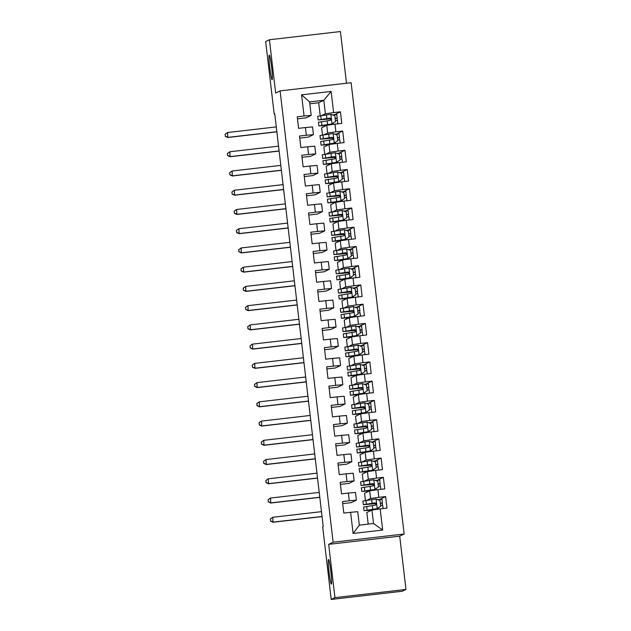 <?xml version="1.0" encoding="UTF-8"?>
<svg xmlns="http://www.w3.org/2000/svg" width="631" height="631" viewBox="0 0 631 631"><rect width="100%" height="100%" fill="white"/><g stroke="black" fill="none" stroke-linecap="round" stroke-linejoin="round"><path stroke-width="0.95" d="M272.127 79.711A12.399 0.931 83.4 0 1 272.103 79.719A12.399 0.931 83.4 0 1 269.776 67.667A12.399 0.931 83.4 0 1 269.24 55.086A12.399 0.931 83.4 0 1 269.263 55.078A12.399 0.931 83.4 0 1 271.59 67.131A12.399 0.931 83.4 0 1 272.127 79.711M331.385 584.117A12.399 0.931 83.4 0 1 331.362 584.125A12.399 0.931 83.4 0 1 329.035 572.072A12.399 0.931 83.4 0 1 328.491 559.492A12.399 0.931 83.4 0 1 328.514 559.484A12.399 0.931 83.4 0 1 330.841 571.536A12.399 0.931 83.4 0 1 331.385 584.117M346.498 83.229L340.432 31.55L269.413 39.753L265.675 41.559L274.193 114.085L274.769 114.022M404.14 534.007L351.12 82.693L280.101 90.896L333.121 542.203L404.14 534.007L399.707 536.153L328.688 544.348L334.951 597.636L405.97 589.441L399.707 536.153M405.97 589.441L402.231 591.247L331.212 599.45L334.951 597.636M382.662 530.048L353.1 533.463L350.615 512.301L357.738 511.686L359.323 525.15L373.528 523.509L382.662 530.048L380.177 508.886L386.992 508.105L385.636 496.558L378.821 497.346L377.914 489.648L384.729 488.867L383.372 477.32L376.557 478.109L375.658 470.41L382.473 469.63L381.116 458.082L374.301 458.871L373.394 451.173L380.209 450.392L378.852 438.845L372.038 439.633L371.138 431.935L377.953 431.154L376.597 419.607L369.782 420.396L368.875 412.698L375.69 411.917L374.333 400.37L367.518 401.158L366.619 393.46L373.434 392.679L372.077 381.132L365.262 381.921L364.355 374.222L371.17 373.442L369.813 361.894L362.999 362.683L362.099 354.993L368.914 354.204L367.558 342.657L360.743 343.445L359.836 335.755L366.65 334.966L365.294 323.419L358.479 324.208L357.58 316.517L364.395 315.729L363.038 304.181L356.223 304.97L355.316 297.28L362.131 296.491L360.774 284.944L353.959 285.733L353.06 278.042L359.875 277.254L358.518 265.706L351.704 266.495L350.797 258.805L357.611 258.016L356.255 246.469L349.44 247.257L348.541 239.567L355.356 238.778L353.999 227.231L347.184 228.02L346.277 220.329L353.092 219.541L351.735 207.993L344.92 208.782L344.021 201.092L350.836 200.303L349.479 188.756L342.665 189.545L341.757 181.854L348.572 181.065L347.216 169.518L340.401 170.307L339.502 162.617L346.316 161.828L344.96 150.281L338.145 151.069L337.238 143.379L344.053 142.59L342.696 131.043L335.881 131.832L334.982 124.141L341.797 123.353L340.44 111.805L334.43 114.716M320.217 115.796L318.687 102.766L323.813 100.282L331.141 91.432L301.579 94.847L304.063 116.009L297.248 116.798L298.605 128.338L305.42 127.549L306.327 135.247L299.512 136.036L300.869 147.575L307.683 146.786L308.583 154.485L301.768 155.273L303.125 166.813L309.939 166.024L310.846 173.722L304.032 174.511L305.388 186.05L312.203 185.262L313.102 192.96L306.287 193.749L307.644 205.288L314.459 204.499L315.366 212.197L308.551 212.986L309.908 224.526L316.723 223.737L317.622 231.435L310.807 232.224L312.164 243.763L318.978 242.974L319.885 250.673L313.071 251.461L314.427 263.001L321.242 262.212L322.141 269.91L315.326 270.699L316.683 282.238L323.498 281.45L324.405 289.148L317.59 289.937L318.947 301.476L325.762 300.687L326.661 308.385L319.846 309.174L321.203 320.714L328.017 319.925L328.925 327.623L322.11 328.412L323.466 339.951L330.281 339.162L331.18 346.861L324.366 347.649L325.722 359.189L332.537 358.4L333.444 366.098L326.629 366.887L327.986 378.426L334.801 377.638L335.7 385.336L328.885 386.125L330.242 397.664L337.057 396.875L337.964 404.574L331.149 405.362L332.505 416.902L339.32 416.113L340.219 423.811L333.405 424.6L334.761 436.139L341.576 435.351L342.483 443.049L335.668 443.838L337.025 455.377L343.84 454.588L344.739 462.286L337.924 463.075L339.281 474.615L346.096 473.826L347.003 481.524L340.188 482.313L341.545 493.852L348.359 493.063L349.258 500.762L342.452 501.55L343.8 513.09L350.615 512.301M331.141 91.432L333.625 112.594L340.44 111.805M331.212 599.45L322.693 526.924L323.246 526.656L274.745 113.817L274.193 114.085M322.48 135.034L321.629 127.777L326.748 125.293L327.655 132.991L323.877 134.813M334.982 124.141L326.748 125.293M335.881 131.832L327.655 132.991M301.579 94.847L309.608 101.922L311.186 115.394L306.067 117.871L297.493 118.865M304.063 116.009L311.186 115.394M324.736 154.272L323.884 147.015L329.011 144.531L329.91 152.229L326.132 154.051M337.238 143.379L329.011 144.531M338.145 151.069L329.91 152.229M305.42 127.549L312.542 126.934L313.449 134.632L308.322 137.108L299.749 138.102M306.327 135.247L313.449 134.632M327 173.509L326.148 166.253L331.267 163.768L332.174 171.466L328.396 173.288M339.502 162.617L331.267 163.768M340.401 170.307L332.174 171.466M307.683 146.786L314.806 146.171L315.705 153.869L310.586 156.346L302.012 157.34M308.583 154.485L315.705 153.869M329.256 192.747L328.404 185.49L333.531 183.006L334.43 190.704L330.652 192.526M341.757 181.854L333.531 183.006M342.665 189.545L334.43 190.704M309.939 166.024L317.062 165.409L317.969 173.107L312.842 175.584L304.276 176.577M310.846 173.722L317.969 173.107M331.52 211.984L330.668 204.728L335.787 202.243L336.694 209.942L332.916 211.764M344.021 201.092L335.787 202.243M344.92 208.782L336.694 209.942M312.203 185.262L319.325 184.646L320.225 192.345L315.106 194.821L306.532 195.815M313.102 192.96L320.225 192.345M333.775 231.222L332.923 223.966L338.05 221.481L338.95 229.179L335.171 231.001M346.277 220.329L338.05 221.481M347.184 228.02L338.95 229.179M314.459 204.499L321.581 203.884L322.488 211.582L317.361 214.059L308.796 215.053M315.366 212.197L322.488 211.582M336.039 250.46L335.187 243.203L340.306 240.719L341.213 248.417L337.435 250.239M348.541 239.567L340.306 240.719M349.44 247.257L341.213 248.417M316.723 223.737L323.845 223.122L324.744 230.82L319.625 233.296L311.051 234.29M317.622 231.435L324.744 230.82M338.295 269.689L337.443 262.433L342.57 259.956L343.469 267.654L339.691 269.476M350.797 258.805L342.57 259.956M351.704 266.495L343.469 267.654M318.978 242.974L326.101 242.359L327.008 250.057L321.881 252.534L313.315 253.528M319.885 250.673L327.008 250.057M340.559 288.927L339.707 281.671L344.826 279.194L345.733 286.892L341.955 288.714M353.06 278.042L344.826 279.194M353.959 285.733L345.733 286.892M321.242 262.212L328.365 261.597L329.264 269.295L324.145 271.772L315.571 272.766M322.141 269.91L329.264 269.295M342.814 308.165L341.963 300.908L347.089 298.431L347.989 306.13L344.218 307.952M355.316 297.28L347.089 298.431M356.223 304.97L347.989 306.13M323.498 281.45L330.62 280.834L331.527 288.533L326.401 291.009L317.835 292.003M324.405 289.148L331.527 288.533M345.078 327.402L344.226 320.146L349.345 317.669L350.252 325.367L346.474 327.189M357.58 316.517L349.345 317.669M358.479 324.208L350.252 325.367M325.762 300.687L332.884 300.072L333.783 307.77L328.664 310.247L320.091 311.241M326.661 308.385L333.783 307.77M347.334 346.64L346.482 339.383L351.609 336.907L352.508 344.605L348.738 346.427M359.836 335.755L351.609 336.907M360.743 343.445L352.508 344.605M328.017 319.925L335.14 319.31L336.047 327.008L330.92 329.485L322.354 330.478M328.925 327.623L336.047 327.008M349.598 365.877L348.746 358.621L353.865 356.144L354.772 363.842L350.994 365.664M362.099 354.993L353.865 356.144M362.999 362.683L354.772 363.842M330.281 339.162L337.404 338.547L338.303 346.238L333.184 348.722L324.61 349.716M331.18 346.861L338.303 346.238M351.853 385.115L351.002 377.859L356.129 375.382L357.028 383.08L353.257 384.902M364.355 374.222L356.129 375.382M365.262 381.921L357.028 383.08M332.537 358.4L339.659 357.785L340.566 365.475L335.44 367.96L326.874 368.954M333.444 366.098L340.566 365.475M354.117 404.353L353.265 397.096L358.384 394.62L359.291 402.31L355.513 404.14M366.619 393.46L358.384 394.62M367.518 401.158L359.291 402.31M334.801 377.638L341.923 377.022L342.822 384.713L337.703 387.197L329.13 388.183M335.7 385.336L342.822 384.713M356.373 423.59L355.521 416.334L360.648 413.857L361.547 421.547L357.777 423.377M368.875 412.698L360.648 413.857M369.782 420.396L361.547 421.547M337.057 396.875L344.179 396.26L345.086 403.95L339.967 406.435L331.393 407.421M337.964 404.574L345.086 403.95M358.637 442.828L357.785 435.571L362.904 433.095L363.811 440.785L360.033 442.615M371.138 431.935L362.904 433.095M372.038 439.633L363.811 440.785M339.32 416.113L346.443 415.498L347.35 423.188L342.223 425.673L333.649 426.659M340.219 423.811L347.35 423.188M360.893 462.066L360.041 454.809L365.168 452.332L366.067 460.023L362.297 461.853M373.394 451.173L365.168 452.332M374.301 458.871L366.067 460.023M341.576 435.351L348.698 434.735L349.606 442.426L344.487 444.91L335.913 445.896M342.483 443.049L349.606 442.426M363.156 481.303L362.304 474.047L367.423 471.57L368.33 479.26L364.552 481.09M375.658 470.41L367.423 471.57M376.557 478.109L368.33 479.26M343.84 454.588L350.962 453.973L351.869 461.663L346.742 464.148L338.169 465.134M344.739 462.286L351.869 461.663M365.412 500.541L364.56 493.284L369.687 490.808L370.586 498.498L366.816 500.328M377.914 489.648L369.687 490.808M378.821 497.346L370.586 498.498M346.096 473.826L353.218 473.211L354.125 480.901L349.006 483.385L340.432 484.371M347.003 481.524L354.125 480.901M368.188 524.124L366.824 512.522L371.943 510.045L373.528 523.509M380.177 508.886L371.943 510.045M348.359 493.063L355.482 492.448L356.389 500.138L351.262 502.623L342.688 503.609M349.258 500.762L356.389 500.138M328.688 544.348L333.121 542.203M269.413 39.753L275.668 93.041L280.101 90.896M321.613 115.576L325.391 113.754L323.813 100.282L309.608 101.922M318.687 102.766L309.821 103.792M375.753 504.903L375.603 503.664M373.489 485.665L373.347 484.427M371.233 466.427L371.083 465.189M368.969 447.19L368.827 445.951M366.714 427.952L366.564 426.714M364.45 408.714L364.308 407.476M362.194 389.477L362.044 388.239M359.93 370.239L359.788 369.001M357.674 351.002L357.525 349.763M355.411 331.764L355.269 330.526M353.155 312.526L353.005 311.288M350.891 293.289L350.749 292.05M348.635 274.051L348.486 272.813M346.372 254.814L346.23 253.575M344.116 235.576L343.966 234.338M341.852 216.338L341.71 215.1M339.596 197.101L339.446 195.862M337.333 177.863L337.191 176.625M335.077 158.626L334.927 157.387M332.813 139.388L332.671 138.15M330.557 120.15L330.407 118.912M353.1 533.463L359.323 525.15M333.625 112.594L325.391 113.754M385.636 496.558L379.625 499.468M383.372 477.32L377.37 480.23M381.116 458.082L375.106 460.993M378.852 438.845L372.85 441.755M376.597 419.607L370.586 422.518M374.333 400.37L368.33 403.28M372.077 381.132L366.067 384.042M369.813 361.894L363.811 364.805M367.558 342.657L361.547 345.567M365.294 323.419L359.291 326.33M363.038 304.181L357.028 307.092M360.774 284.944L354.772 287.854M358.518 265.706L352.508 268.617M356.255 246.469L350.252 249.379M353.999 227.231L347.989 230.141M351.735 207.993L345.733 210.904M349.479 188.756L343.469 191.666M347.216 169.518L341.205 172.429M344.96 150.281L338.95 153.191M342.696 131.043L336.686 133.953M380.343 503.096L382.433 502.986L382.394 505.273M372.708 509.935L366.548 510.384L376.92 508.744L380.714 506.283L380.036 500.517L375.973 499.034L362.912 501.053L363.346 504.713L375.973 503.625M377.701 499.665L382 499.326L382.41 503.002M377.101 508.657L364.048 510.676L371.825 510.1M364.048 510.676L363.614 507.016L375.216 505.171C376.628 504.224 376.541 503.451 374.948 502.868L363.346 504.713M373.867 503.088L373.946 503.767L365.846 504.414L374.743 502.962L376.052 504.335M382.686 505.313L380.611 505.407M373.946 503.767L375.934 503.554M375.879 504.745L375.745 503.648M321.479 511.654L272.797 517.278L273.018 522.255L322.062 516.592M322.047 516.466L273.365 522.089L270.596 520.985L270.368 519.061L270.596 520.985M270.234 519.132L272.45 517.444L270.368 519.061M270.454 521.048L273.018 522.255M378.079 483.859L380.17 483.748L380.138 486.036M370.444 490.697L364.284 491.147L374.664 489.506L378.458 487.045L377.78 481.279L373.71 479.797L360.656 481.816L361.082 485.476L373.71 484.387M375.437 480.428L379.744 480.088L380.17 483.748M374.846 489.419L361.784 491.439L369.561 490.863M361.784 491.439L361.358 487.779L372.96 485.933C374.372 484.987 374.278 484.214 372.684 483.63L361.082 485.476M371.604 483.851L371.683 484.529L363.582 485.176L372.487 483.725L373.789 485.097M380.422 486.075L378.355 486.17M371.683 484.529L373.678 484.316M373.615 485.507L373.489 484.411M319.223 492.417L270.541 498.04L270.754 503.017L319.799 497.354M319.791 497.228L271.101 502.852L268.333 501.748L268.112 499.823L268.333 501.748M267.97 499.894L270.194 498.206L268.112 499.823M268.199 501.811L270.754 503.017M375.824 464.621L377.914 464.511L377.874 466.798M368.188 471.46L362.028 471.909L372.4 470.269L376.194 467.808L375.516 462.042L371.454 460.559L358.392 462.578L358.826 466.238L371.454 465.15M373.181 461.19L377.48 460.851L377.914 464.511M372.582 470.182L359.528 472.201L367.305 471.625M359.528 472.201L359.094 468.541L370.697 466.695C372.109 465.749 372.022 464.976 370.429 464.392L358.826 466.238M369.348 464.613L369.427 465.292L361.326 465.938L370.223 464.487L371.533 465.859M378.561 470.079L378.182 466.814L376.092 466.932M369.427 465.292L371.414 465.079M371.359 466.27L371.225 465.173M316.959 473.179L268.278 478.803L268.498 483.78L317.543 478.117M317.527 477.99L268.845 483.614L266.077 482.51L265.848 480.585L266.077 482.51M265.714 480.656L267.93 478.968L265.848 480.585M265.935 482.573L268.498 483.78M373.56 445.383L375.65 445.273L375.619 447.56M365.925 452.222L359.765 452.672L370.145 451.031L373.938 448.57L373.26 442.804L369.19 441.321L356.136 443.341L356.562 447L369.19 445.912M370.918 441.952L375.224 441.613L375.634 445.289M370.326 450.944L357.264 452.963L365.041 452.388M357.264 452.963L356.838 449.304L368.441 447.458C369.853 446.511 369.758 445.738 368.165 445.155L356.562 447M367.084 445.376L367.163 446.054L359.063 446.701L367.968 445.249L369.269 446.622M375.902 447.6L373.836 447.695M367.163 446.054L369.159 445.841M369.096 447.032L368.969 445.936M314.703 453.941L266.022 459.565L266.235 464.542L315.279 458.879M315.271 458.753L266.582 464.377L263.813 463.272L263.592 461.348L263.813 463.272M263.45 461.419L265.675 459.739L263.592 461.348M263.679 463.335L266.235 464.542M371.304 426.146L373.386 426.035L373.355 428.323M363.669 432.984L357.509 433.434L367.881 431.793L371.675 429.332L370.996 423.567L366.934 422.084L353.873 424.103L354.306 427.763L366.934 426.674M368.662 422.715L372.96 422.376L373.386 426.035M368.062 431.707L355.008 433.726L362.786 433.15M355.008 433.726L354.575 430.066L366.177 428.22C367.589 427.274 367.502 426.501 365.909 425.917L354.306 427.763M364.828 426.138L364.907 426.816L356.807 427.463L365.704 426.012L367.013 427.384M373.647 428.362L371.572 428.457M364.907 426.816L366.895 426.603M366.84 427.794L366.706 426.698M312.44 434.704L263.758 440.328L263.979 445.305L313.023 439.641M313.008 439.515L264.326 445.139L261.557 444.035L261.329 442.11L261.557 444.035M261.187 442.181L263.411 440.501L261.329 442.11M261.415 444.098L263.979 445.305M369.04 406.908L371.131 406.798L371.099 409.085M361.405 413.747L355.245 414.196L365.625 412.556L369.419 410.095L368.741 404.329L364.671 402.846L351.617 404.865L352.043 408.525L364.671 407.437M366.398 403.477L370.705 403.138L371.131 406.798M365.806 412.469L352.745 414.488L360.522 413.912M352.745 414.488L352.319 410.828L363.921 408.983C365.325 408.036 365.239 407.263 363.645 406.68L352.043 408.525M362.565 406.9L362.644 407.579L354.543 408.225L363.448 406.774L364.75 408.147M371.785 412.366L371.399 409.109L369.316 409.219M362.644 407.579L364.639 407.366M364.576 408.557L364.45 407.46M310.184 415.466L261.502 421.09L261.715 426.067L310.76 420.404M310.752 420.278L262.062 425.901L259.294 424.797L259.073 422.873L259.294 424.797M258.931 422.944L261.155 421.263L259.073 422.873M259.16 424.868L261.715 426.067M366.785 387.671L368.867 387.56L368.835 389.848M359.149 394.509L352.989 394.959L363.361 393.318L367.155 390.857L366.477 385.091L362.415 383.609L349.353 385.628L349.787 389.288L362.415 388.199M364.142 384.24L368.441 383.9L368.867 387.56M363.543 393.231L350.481 395.251L358.266 394.675M350.481 395.251L350.055 391.591L361.658 389.745C363.07 388.799 362.975 388.026 361.389 387.442L349.787 389.288M360.309 387.663L360.388 388.341L352.287 388.988L361.184 387.537L362.494 388.909M369.521 393.129L369.143 389.871L367.053 389.982M360.388 388.341L362.375 388.128M362.32 389.319L362.186 388.223M307.92 396.229L259.238 401.852L259.459 406.829L308.504 401.166M308.488 401.04L259.806 406.664L257.038 405.559L256.809 403.635L257.038 405.559M256.667 403.706L258.891 402.026L256.809 403.635M256.896 405.63L259.459 406.829M364.521 368.433L366.611 368.323L366.579 370.61M356.886 375.271L350.726 375.721L361.106 374.08L364.899 371.62L364.221 365.854L360.151 364.371L347.097 366.39L347.523 370.05L360.151 368.961M361.878 365.002L366.177 364.663L366.611 368.323M361.287 373.994L348.225 376.013L356.002 375.437M348.225 376.013L347.799 372.353L359.402 370.507C360.806 369.561 360.719 368.788 359.126 368.204L347.523 370.05M358.045 368.425L358.124 369.103L350.024 369.758L358.929 368.299L360.23 369.671M366.863 370.649L364.797 370.744M358.124 369.103L360.12 368.89M360.056 370.081L359.93 368.985M305.664 376.991L256.983 382.615L257.196 387.592L306.24 381.929M306.232 381.802L257.543 387.426L254.774 386.322L254.553 384.397L254.774 386.322M254.411 384.468L256.983 382.615L254.553 384.397M254.64 386.393L257.196 387.592M362.265 349.195L364.347 349.085L364.316 351.372M354.63 356.034L348.47 356.483L358.842 354.843L362.636 352.382L361.957 346.616L357.895 345.133L344.834 347.153L345.267 350.812L357.887 349.724M359.623 345.764L363.921 345.425L364.347 349.085M359.023 354.756L345.962 356.775L353.746 356.207M345.962 356.775L345.536 353.115L357.138 351.27C358.55 350.323 358.455 349.55 356.87 348.967L345.267 350.812M355.789 349.188L355.868 349.866L347.768 350.52L356.665 349.061L357.974 350.434M364.6 351.412L362.533 351.506M355.868 349.866L357.856 349.653M357.801 350.844L357.667 349.748M303.401 357.761L254.719 363.377L254.94 368.354L303.984 362.691M303.968 362.565L255.287 368.188L252.518 367.084L252.29 365.16L252.518 367.084M252.148 365.231L254.372 363.551L252.29 365.16M252.376 367.155L254.94 368.354M360.001 329.958L362.091 329.847L362.06 332.135M352.366 336.796L346.206 337.246L356.586 335.605L360.38 333.144L359.702 327.379L355.632 325.896L342.578 327.915L343.004 331.575L355.632 330.486M357.359 326.527L361.658 326.188L362.076 329.863M356.767 335.518L343.706 337.538L351.483 336.97M343.706 337.538L343.28 333.878L354.874 332.032C356.286 331.086 356.2 330.313 354.606 329.729L343.004 331.575M353.526 329.95L353.605 330.628L345.504 331.283L354.409 329.824L355.71 331.196M362.344 332.174L360.277 332.269M353.605 330.628L355.6 330.415M355.537 331.606L355.411 330.51M301.145 338.524L252.463 344.14L252.676 349.117L301.721 343.453M301.705 343.327L253.023 348.951L250.255 347.847L250.026 345.922L250.255 347.847M249.892 345.993L252.116 344.313L250.026 345.922M250.121 347.918L252.676 349.117M357.745 310.72L359.828 310.61L359.796 312.897M350.102 317.559L343.95 318.008L354.322 316.368L358.116 313.915L357.438 308.141L353.376 306.658L340.314 308.677L340.748 312.337L353.368 311.249M355.103 307.289L359.402 306.95L359.812 310.626M354.504 316.281L341.442 318.3L349.219 317.732M341.442 318.3L341.016 314.64L352.619 312.795C354.03 311.848 353.936 311.075 352.35 310.491L340.748 312.337M351.27 310.712L351.349 311.391L343.248 312.045L352.145 310.586L353.455 311.959M360.08 312.937L358.014 313.031M351.349 311.391L353.336 311.178M353.281 312.369L353.147 311.272M298.881 319.286L250.199 324.902L250.42 329.879L299.465 324.216M299.449 324.089L250.767 329.713L247.999 328.609L247.77 326.684L247.999 328.609M247.628 326.755L250.199 324.902L247.77 326.684M247.857 328.68L250.42 329.879M355.482 291.483L357.572 291.372L357.54 293.66M347.847 298.321L341.686 298.771L352.066 297.13L355.86 294.677L355.182 288.903L351.112 287.42L338.058 289.44L338.484 293.099L351.112 292.011M352.839 288.051L357.138 287.712L357.572 291.372M352.248 297.043L339.186 299.062L346.963 298.495M339.186 299.062L338.752 295.403L350.355 293.557C351.767 292.61 351.68 291.837 350.087 291.254L338.484 293.099M349.006 291.475L349.085 292.153L340.985 292.808L349.889 291.348L351.191 292.721M357.824 293.699L355.758 293.794M349.085 292.153L351.081 291.94M351.017 293.131L350.891 292.035M296.625 300.048L247.936 305.664L248.157 310.641L297.201 304.978M297.185 304.852L248.504 310.476L245.735 309.371L245.506 307.447L245.735 309.371M245.372 307.518L247.597 305.838L245.506 307.447M245.601 309.442L248.157 310.641M353.226 272.245L355.308 272.135L355.277 274.422M345.583 279.083L339.431 279.533L349.803 277.892L353.597 275.439L352.918 269.666L348.856 268.183L335.795 270.202L336.228 273.862L348.848 272.773M350.584 268.814L354.882 268.483L355.308 272.135M349.984 277.806L336.922 279.825L344.7 279.257M336.922 279.825L336.497 276.165L348.099 274.319C349.511 273.373 349.416 272.6 347.831 272.016L336.228 273.862M346.75 272.237L346.829 272.915L338.729 273.57L347.626 272.111L348.935 273.483M355.963 277.703L355.584 274.446L353.494 274.556M346.829 272.915L348.817 272.702M348.762 273.893L348.627 272.797M294.361 280.811L245.68 286.427L245.901 291.404L294.945 285.74M294.929 285.614L246.248 291.238L243.479 290.134L243.25 288.209L243.479 290.134M243.109 288.28L245.333 286.6L243.25 288.209M243.337 290.205L245.901 291.404M350.962 253.007L353.052 252.897L353.021 255.184M343.327 259.846L337.167 260.295L347.547 258.655L351.341 256.202L350.662 250.428L346.593 248.945L333.539 250.964L333.965 254.624L346.593 253.536M348.32 249.576L352.619 249.245L353.037 252.913M347.728 258.568L334.667 260.587L342.444 260.019M334.667 260.587L334.233 256.935L345.835 255.082C347.247 254.135 347.16 253.362 345.567 252.779L333.965 254.624M344.487 252.999L344.565 253.678L336.465 254.332L345.37 252.873L346.671 254.246M353.305 255.224L351.23 255.318M344.565 253.678L346.561 253.465M346.498 254.656L346.372 253.559M292.106 261.573L243.416 267.189L243.637 272.166L292.681 266.503M292.666 266.377L243.984 272L241.216 270.896L240.987 268.972L241.216 270.896M240.853 269.043L243.077 267.363L240.987 268.972M241.081 270.967L243.637 272.166M348.706 233.77L350.789 233.659L350.757 235.947M341.063 240.608L334.911 241.058L345.283 239.417L349.077 236.964L348.399 231.191L344.337 229.708L331.275 231.727L331.709 235.387L344.329 234.298M346.064 230.339L350.363 230.007L350.789 233.659M345.465 239.33L332.403 241.35L340.18 240.782M332.403 241.35L331.977 237.698L343.579 235.844C344.991 234.898 344.897 234.125 343.311 233.541L331.709 235.387M342.231 233.762L342.31 234.44L334.209 235.095L343.106 233.636L344.416 235.008M351.041 235.986L348.975 236.081M342.31 234.44L344.297 234.227M344.242 235.418L344.108 234.322M289.842 242.336L241.16 247.951L241.381 252.928L290.426 247.265M290.41 247.139L241.728 252.763L238.96 251.659L238.731 249.734L238.96 251.659M238.589 249.805L241.16 247.951L238.731 249.734M238.818 251.73L241.381 252.928M346.443 214.532L348.533 214.422L348.501 216.709M338.808 221.371L332.647 221.82L343.027 220.18L346.821 217.727L346.143 211.953L342.073 210.47L329.019 212.489L329.445 216.149L342.073 215.061M343.8 211.101L348.099 210.77L348.533 214.422M343.201 220.093L330.147 222.112L337.924 221.544M330.147 222.112L329.713 218.46L341.316 216.607C342.728 215.66 342.641 214.887 341.048 214.303L329.445 216.149M339.967 214.524L340.046 215.21L331.945 215.857L340.85 214.398L342.152 215.77M349.188 219.99L348.801 216.733L346.711 216.843M340.046 215.21L342.041 214.99M341.978 216.181L341.852 215.084M287.586 223.098L238.897 228.714L239.117 233.691L288.162 228.028M288.146 227.901L239.465 233.525L236.696 232.421L236.467 230.496L236.696 232.421M236.333 230.567L238.557 228.887L236.467 230.496M236.554 232.492L239.117 233.691M344.187 195.294L346.269 195.184L346.238 197.471M336.544 202.133L330.392 202.583L340.764 200.942L344.558 198.489L343.879 192.715L339.817 191.232L326.755 193.252L327.189 196.911L339.809 195.823M341.545 191.863L345.843 191.532L346.269 195.184M340.945 200.855L327.883 202.874L335.66 202.306M327.883 202.874L327.457 199.222L339.06 197.369C340.472 196.422 340.377 195.649 338.784 195.066L327.189 196.911M337.711 195.287L337.79 195.973L329.69 196.62L338.587 195.16L339.896 196.533M346.924 200.753L346.545 197.495L344.455 197.606M337.79 195.973L339.778 195.752M339.723 196.943L339.588 195.847M285.322 203.86L236.641 209.476L236.862 214.453L285.906 208.79M285.89 208.664L237.209 214.288L234.44 213.183L234.211 211.259L234.44 213.183M234.069 211.33L236.294 209.65L234.211 211.259M234.298 213.254L236.862 214.453M341.923 176.057L344.013 175.946L343.982 178.234M334.288 182.903L328.128 183.345L338.508 181.704L342.302 179.251L341.623 173.478L337.553 171.995L324.5 174.014L324.926 177.674L337.553 176.585M339.281 172.626L343.579 172.295L344.013 175.946M338.681 181.618L325.628 183.637L333.405 183.069M325.628 183.637L325.194 179.985L336.796 178.131C338.208 177.185 338.121 176.412 336.528 175.828L324.926 177.674M335.447 176.049L335.526 176.735L327.426 177.382L336.331 175.923L337.632 177.295M344.266 178.273L342.191 178.368M335.526 176.735L337.522 176.514M337.459 177.705L337.333 176.609M283.067 184.623L234.377 190.239L234.598 195.216L283.642 189.552M283.627 189.426L234.945 195.05L232.176 193.946L231.948 192.021L232.176 193.946M231.814 192.092L234.03 190.412L231.948 192.021M232.034 194.017L234.598 195.216M339.667 156.819L341.75 156.709L341.718 158.996M332.024 163.666L325.864 164.107L336.244 162.467L340.038 160.014L339.36 154.24L335.298 152.757L322.236 154.776L322.662 158.436L335.29 157.348M337.025 153.388L341.324 153.057L341.75 156.709M336.426 162.38L323.364 164.399L331.141 163.831M323.364 164.399L322.938 160.747L334.54 158.894C335.952 157.947 335.858 157.174 334.264 156.591L322.662 158.436M333.192 156.811L333.271 157.498L325.17 158.144L334.067 156.685L335.369 158.058M342.002 159.036L339.935 159.13M333.271 157.498L335.258 157.277M335.195 158.468L335.069 157.371M280.803 165.385L232.121 171.001L232.342 175.978L281.387 170.315M281.371 170.189L232.681 175.812L229.913 174.708L229.692 172.784L229.913 174.708M229.55 172.855L231.774 171.175L229.692 172.784M229.779 174.779L232.342 175.978M337.404 137.582L339.494 137.471L339.462 139.759M329.768 144.428L323.608 144.87L333.988 143.229L337.774 140.776L337.104 135.002L333.034 133.52L319.98 135.539L320.406 139.199L333.034 138.11M334.761 134.151L339.06 133.819L339.47 137.487M334.162 143.142L321.108 145.162L328.885 144.594M321.108 145.162L320.674 141.51L332.277 139.656C333.689 138.71 333.602 137.937 332.009 137.353L320.406 139.199M330.928 137.574L331.007 138.26L322.906 138.907L331.811 137.448L333.113 138.82M339.746 139.798L337.672 139.893M331.007 138.26L333.002 138.039M332.939 139.23L332.813 138.134M278.547 146.147L229.858 151.763L230.078 156.74L279.123 151.077M279.107 150.951L230.425 156.575L227.657 155.471L227.428 153.546L227.657 155.471M227.294 153.617L229.51 151.937L227.428 153.546M227.515 155.541L230.078 156.74M335.14 118.344L337.23 118.234L337.199 120.521M327.505 125.19L321.345 125.632L331.725 123.991L335.518 121.538L334.84 115.765L330.778 114.282L317.716 116.301L318.142 119.961L330.77 118.873M332.505 114.913L336.804 114.582L337.214 118.249M331.906 123.905L318.844 125.924L326.621 125.356M318.844 125.924L318.418 122.272L330.021 120.418C331.433 119.472 331.338 118.699 329.745 118.115L318.142 119.961M328.664 118.336L328.751 119.022L320.651 119.669L329.548 118.21L330.849 119.582M337.482 120.56L335.416 120.655M328.751 119.022L330.739 118.802M330.676 119.993L330.549 118.896M276.283 126.91L227.602 132.526L227.823 137.503L276.867 131.84M276.851 131.713L228.162 137.337L225.393 136.233L225.172 134.308L225.393 136.233M225.03 134.379L227.255 132.699L225.172 134.308M225.259 136.304L227.823 137.503M380.367 503.317L382.189 503.112M377.196 508.594L376.076 499.074M366.366 504.122L365.941 500.462M378.3 507.868L378.45 509.13M374.569 509.051L374.64 509.667M367.068 510.085L366.643 506.425M372.077 503.246L371.651 499.594M372.779 509.217L372.353 505.557M378.111 484.08L379.925 483.874M374.932 489.356L373.812 479.836M364.111 484.884L363.677 481.224M376.044 488.631L376.194 489.893M372.306 489.814L372.377 490.429M364.813 490.847L364.379 487.187M369.821 484.009L369.387 480.357M370.523 489.979L370.089 486.32M375.847 464.842L377.669 464.637M372.676 470.119L371.556 460.598M361.847 465.646L361.421 461.987M373.781 469.393L373.931 470.655M370.05 470.576L370.121 471.191M362.549 471.609L362.123 467.95M367.558 464.771L367.132 461.119M368.259 470.742L367.834 467.082M373.591 445.604L375.406 445.399M370.413 450.881L369.293 441.361M359.591 446.409L359.157 442.749M371.525 450.155L371.675 451.417M367.786 451.339L367.857 451.954M360.293 452.372L359.859 448.712M365.302 445.533L364.868 441.881M366.004 451.504L365.57 447.844M371.328 426.367L373.15 426.162M368.157 431.643L367.037 422.123M357.327 427.171L356.901 423.511M369.261 430.918L369.411 432.18M365.53 432.101L365.601 432.716M358.029 433.134L357.603 429.474M363.038 426.296L362.612 422.644M363.74 432.267L363.314 428.607M369.072 407.129L370.886 406.924M365.893 412.406L364.773 402.886M355.072 407.934L354.638 404.274M367.005 411.68L367.155 412.942M363.267 412.863L363.338 413.479M355.774 413.897L355.34 410.237M360.782 407.058L360.348 403.406M361.484 413.029L361.05 409.369M366.808 387.891L368.63 387.686M363.637 393.168L362.517 383.648M352.808 388.696L352.382 385.036M364.742 392.443L364.892 393.705M361.011 393.626L361.082 394.241M353.51 394.659L353.084 390.999M358.518 387.828L358.092 384.169M359.22 393.791L358.794 390.132M364.544 368.654L366.366 368.449M361.374 373.931L360.254 364.41M350.552 369.458L350.118 365.799M362.486 373.205L362.636 374.467M358.747 374.388L358.818 375.003M351.254 375.421L350.82 371.762M356.263 368.591L355.829 364.931M356.965 374.554L356.531 370.894M362.289 349.416L364.111 349.211M359.118 354.693L357.998 345.173M348.288 350.221L347.862 346.561M360.222 353.967L360.372 355.229M356.483 355.15L356.562 355.766M348.99 356.184L348.564 352.524M353.999 349.353L353.573 345.693M354.701 355.316L354.275 351.656M360.025 330.179L361.847 329.974M356.854 335.455L355.734 325.935M346.033 330.983L345.599 327.323M357.966 334.73L358.116 335.992M354.228 335.913L354.299 336.528M346.734 336.946L346.301 333.286M351.743 330.116L351.309 326.456M352.445 336.078L352.011 332.419M357.769 310.941L359.591 310.736M354.598 316.218L353.478 306.698M343.769 311.746L343.343 308.086M355.703 315.492L355.852 316.754M351.964 316.675L352.043 317.29M344.471 317.709L344.045 314.049M349.479 310.878L349.053 307.218M350.181 316.841L349.755 313.181M355.505 291.703L357.327 291.498M352.335 296.98L351.215 287.46M341.513 292.508L341.079 288.848M353.447 296.255L353.597 297.516M349.708 297.438L349.779 298.053M342.207 298.471L341.781 294.811M347.224 291.64L346.79 287.981M347.926 297.603L347.492 293.943M353.25 272.466L355.072 272.261M350.079 277.743L348.959 268.222M339.249 273.27L338.823 269.611M351.183 277.017L351.333 278.279M347.444 278.2L347.523 278.815M339.951 279.233L339.525 275.573M344.96 272.403L344.534 268.743M345.662 278.366L345.236 274.706M350.986 253.228L352.808 253.023M347.815 258.505L346.695 248.985M336.993 254.033L336.56 250.373M348.927 257.779L349.077 259.041M345.189 258.962L345.26 259.578M337.688 259.996L337.262 256.336M342.704 253.165L342.27 249.505M343.406 259.128L342.972 255.468M348.73 233.991L350.552 233.785M345.551 239.267L344.439 229.747M334.73 234.795L334.304 231.135M346.664 238.542L346.813 239.804M342.925 239.725L343.004 240.34M335.432 240.758L334.998 237.098M340.44 233.927L340.014 230.268M341.142 239.89L340.716 236.231M346.466 214.753L348.288 214.548M343.296 220.03L342.176 210.509M332.474 215.557L332.04 211.898M344.408 219.304L344.55 220.566M340.669 220.487L340.74 221.102M333.168 221.52L332.742 217.861M338.184 214.69L337.751 211.03M338.879 220.653L338.453 216.993M344.21 195.515L346.033 195.31M341.032 200.792L339.92 191.272M330.21 196.32L329.784 192.66M342.144 200.066L342.294 201.328M338.405 201.25L338.484 201.865M330.912 202.283L330.478 198.623M335.921 195.452L335.495 191.792M336.623 201.415L336.197 197.755M341.947 176.278L343.769 176.073M338.776 181.554L337.656 172.034M327.954 177.082L327.521 173.422M339.888 180.829L340.03 182.091M336.149 182.012L336.22 182.627M328.648 183.045L328.223 179.385M333.665 176.215L333.231 172.555M334.359 182.178L333.933 178.518M339.691 157.04L341.505 156.835M336.512 162.317L335.4 152.797M325.691 157.845L325.265 154.185M337.624 161.591L337.774 162.853M333.886 162.774L333.965 163.39M326.393 163.808L325.959 160.148M331.401 156.977L330.975 153.317M332.103 162.94L331.669 159.28M337.427 137.803L339.249 137.597M334.256 143.079L333.136 133.559M323.435 138.607L323.001 134.947M335.369 142.354L335.511 143.616M331.63 143.537L331.701 144.152M324.129 144.57L323.703 140.91M329.145 137.739L328.712 134.08M329.839 143.702L329.414 140.043M335.171 118.565L336.986 118.36M331.993 123.842L330.881 114.321M321.171 119.369L320.745 115.71M333.105 123.116L333.255 124.378M329.366 124.299L329.437 124.914M321.873 125.332L321.439 121.673M326.882 118.502L326.456 114.842M327.584 124.465L327.15 120.805M383.08 508.554L382.701 505.289M380.824 489.317L380.438 486.051M376.305 450.842L375.918 447.576M374.041 431.604L373.662 428.346M367.266 373.891L366.879 370.634M365.002 354.654L364.623 351.396M362.746 335.416L362.36 332.158M360.482 316.178L360.104 312.921M358.227 296.941L357.84 293.683M353.707 258.465L353.321 255.208M351.443 239.228L351.065 235.97M344.668 181.515L344.281 178.257M342.404 162.277L342.026 159.02M340.148 143.04L339.762 139.782M337.885 123.802L337.506 120.545"/></g></svg>
